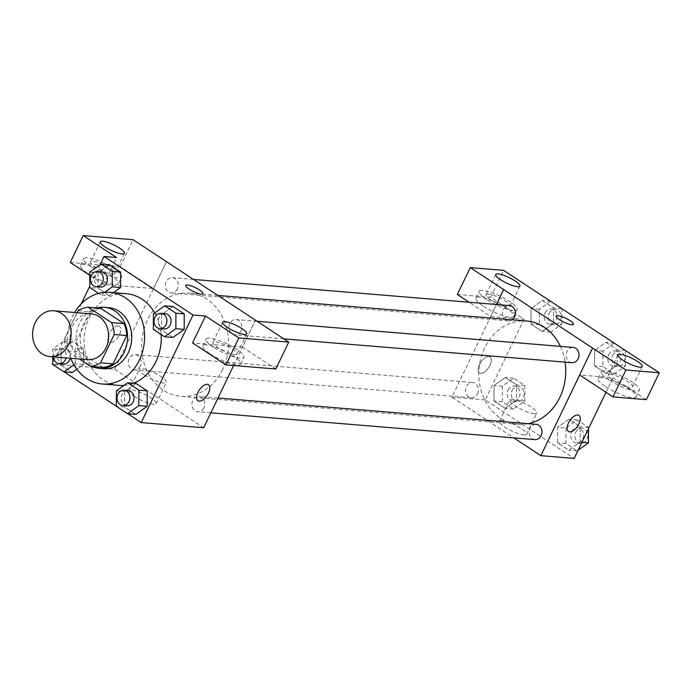 <?xml version="1.0" encoding="UTF-8"?>
<svg xmlns="http://www.w3.org/2000/svg" width="694" height="694" viewBox="0 0 694 694"><rect width="100%" height="100%" fill="white"/><g stroke="black" fill="none" stroke-linecap="round" stroke-linejoin="round"><path stroke-width="0.52" stroke-dasharray="3.47 2.6" d="M87.453 359.692A22.989 19.267 94.7 0 1 72.67 325.816A22.989 19.267 94.7 0 1 91.244 313.879M103.016 367.369L79.619 351.979L67.127 350.938L79.42 359.024M77.147 312.708L64.464 339.054A29.669 24.871 94.7 0 0 67.127 350.938M78.092 310.747L90.576 311.779L76.956 340.086L64.464 339.054M90.576 311.779A29.669 24.871 94.7 0 1 100.656 308.266M79.619 351.979A29.669 24.871 94.7 0 1 76.956 340.086M96.891 307.954A30.649 25.695 -85.3 0 0 76.227 335.696A30.649 25.695 -85.3 0 0 92.05 366.458M103.475 368.705A30.649 25.695 94.7 0 1 83.757 323.534A30.649 25.695 94.7 0 1 108.524 307.616M70.84 358.321A45.969 38.543 94.7 0 1 72.644 316.221A45.969 38.543 94.7 0 1 74.631 312.5M118.856 385.352A45.969 38.543 94.7 0 1 89.292 317.6A45.969 38.543 94.7 0 1 126.438 293.727M154.753 312.942A45.969 38.543 94.7 0 1 161.121 334.482M133.43 383.244A45.969 38.543 94.7 0 1 124.026 385.37M100.11 264.7L89.76 286.214M81.345 303.686L52.735 363.144M52.735 364.376L64.134 371.871M116.332 406.207L127.731 413.711M89.804 272.083L98.132 272.768L109.409 264.7L98.132 272.768L98.08 288.236L109.314 295.618L113.469 292.651L109.314 295.618L100.986 294.933L104.629 292.33M153.4 313.914L161.728 314.599L173.006 306.531L161.728 314.599L161.685 330.066L172.919 337.458L161.685 330.066L153.357 329.372M116.375 390.843L124.703 391.529L135.981 383.461L124.703 391.529L124.66 406.996L135.894 414.379L124.66 406.996L116.332 406.302M73.894 364.758L75.247 363.786L83.575 364.48L76.861 369.277L83.575 364.48L83.618 349.013L72.384 341.622L61.107 349.698L61.055 365.165L72.289 372.548L61.055 365.165L52.735 364.471M275.804 369L242.449 347.052L255.392 320.16M242.449 347.052L192.559 342.931M233.635 365.504L255.444 320.194M208.469 384.754L208.469 384.754A9.577 4.745 123.3 0 0 199.239 390.141A9.577 4.745 123.3 0 0 197.937 400.75A9.577 4.745 123.3 0 0 197.937 400.759L197.946 400.759M210.273 353.983A21.072 4.78 25.7 0 0 229.332 363.196A21.072 4.78 25.7 0 0 240.714 364.072A21.072 4.78 25.7 0 0 223.798 350.626A21.072 4.78 25.7 0 0 202.735 345.794A21.072 4.78 25.7 0 0 210.273 353.983M213.518 347.26A21.072 4.78 -154.3 0 1 205.971 339.071A21.072 4.78 -154.3 0 1 227.033 343.903A21.072 4.78 -154.3 0 1 243.95 357.341A21.072 4.78 -154.3 0 1 232.568 356.473A21.072 4.78 -154.3 0 1 213.518 347.26M234.693 354.608A13.412 3.036 25.7 0 0 237.044 354.018A13.412 3.036 25.7 0 0 229.419 347.095A13.412 3.036 25.7 0 0 215.235 341.804A13.412 3.036 25.7 0 0 212.876 342.394A13.412 3.036 25.7 0 0 220.501 349.316A13.412 3.036 25.7 0 0 234.693 354.608M134.367 396.448A15.068 3.418 25.7 0 0 147.987 403.032A15.068 3.418 25.7 0 0 156.124 403.656A15.068 3.418 25.7 0 0 144.031 394.045A15.068 3.418 25.7 0 0 128.971 390.592A15.068 3.418 25.7 0 0 134.367 396.448M166.508 261.655L114.727 369.251L52.284 364.081M114.727 369.251L203.68 427.756M144.595 375.194A15.068 3.418 -154.3 0 1 139.199 369.338A15.068 3.418 -154.3 0 1 154.259 372.799A15.068 3.418 -154.3 0 1 166.352 382.411A15.068 3.418 -154.3 0 1 158.215 381.787A15.068 3.418 -154.3 0 1 144.595 375.194M118.301 325.842A9.577 4.745 123.3 0 0 109.635 332.712A9.577 4.745 123.3 0 0 108.993 342.255A9.577 4.745 123.3 0 0 118.223 336.859A9.577 4.745 123.3 0 0 119.515 326.249A9.577 4.745 123.3 0 0 118.301 325.842M70.25 262.479L120.14 266.609L153.495 288.548L103.606 284.419L116.557 257.526M153.495 288.548L166.439 261.655M118.31 325.85A9.577 4.745 -56.7 0 1 119.524 326.249A9.577 4.745 -56.7 0 1 118.232 336.859A9.577 4.745 -56.7 0 1 109.001 342.255A9.577 4.745 -56.7 0 1 109.635 332.721A9.577 4.745 -56.7 0 1 118.31 325.85M87.973 273.54A21.072 4.78 25.7 0 0 107.023 282.753A21.072 4.78 25.7 0 0 118.405 283.62A21.072 4.78 25.7 0 0 101.489 270.183A21.072 4.78 25.7 0 0 80.435 265.351A21.072 4.78 25.7 0 0 87.973 273.54M103.606 284.419L89.795 275.336M91.209 266.817A21.072 4.78 -154.3 0 1 83.67 258.619A21.072 4.78 -154.3 0 1 104.725 263.46A21.072 4.78 -154.3 0 1 121.641 276.897A21.072 4.78 -154.3 0 1 110.259 276.03A21.072 4.78 -154.3 0 1 91.209 266.817M112.385 274.156A13.412 3.036 25.7 0 0 114.736 273.575A13.412 3.036 25.7 0 0 107.11 266.652A13.412 3.036 25.7 0 0 92.927 261.36A13.412 3.036 25.7 0 0 90.576 261.942A13.412 3.036 25.7 0 0 98.192 268.864A13.412 3.036 25.7 0 0 112.385 274.156M120.14 266.609L133.083 239.716M185.697 285.381L185.697 285.381A9.577 2.169 25.7 0 0 193.383 291.497A9.577 2.169 25.7 0 0 202.96 293.692L202.96 293.692M140.335 365.912A7.66 6.42 94.7 0 1 134.15 369.893A7.66 6.42 94.7 0 1 128.381 361.721A7.66 6.42 94.7 0 1 135.408 354.617A7.66 6.42 94.7 0 1 140.335 365.912M240.965 330.812A7.66 6.42 94.7 0 1 234.772 334.794A7.66 6.42 94.7 0 1 229.844 323.499A7.66 6.42 94.7 0 1 236.038 319.526A7.66 6.42 94.7 0 1 240.965 330.812M177.36 288.982A7.66 6.42 94.7 0 1 171.175 292.963A7.66 6.42 94.7 0 1 166.248 281.669A7.66 6.42 94.7 0 1 172.433 277.687A7.66 6.42 94.7 0 1 177.36 288.982M203.941 407.742A7.66 6.42 94.7 0 1 197.747 411.724A7.66 6.42 94.7 0 1 192.819 400.429A7.66 6.42 94.7 0 1 199.013 396.448A7.66 6.42 94.7 0 1 203.941 407.742M222.67 369.425A51.798 43.427 94.7 0 1 180.822 396.326A51.798 43.427 94.7 0 1 147.51 319.986A51.798 43.427 94.7 0 1 189.367 293.085A51.798 43.427 94.7 0 1 222.67 369.425M528.03 423.678A51.798 43.427 94.7 0 1 518.002 424.234A51.798 43.427 94.7 0 1 484.698 347.894A51.798 43.427 94.7 0 1 526.546 320.992M560.379 346.367A51.798 43.427 94.7 0 1 565.098 362.129M477.524 393.819A7.66 6.42 -85.3 0 0 472.597 382.524A7.66 6.42 -85.3 0 0 465.561 389.629A7.66 6.42 -85.3 0 0 471.33 397.792A7.66 6.42 -85.3 0 0 477.524 393.819M571.951 362.702A7.66 6.42 94.7 0 1 567.024 351.407A7.66 6.42 94.7 0 1 573.218 347.425M512.129 319.795A7.66 6.42 94.7 0 1 508.355 320.871A7.66 6.42 94.7 0 1 503.428 309.576A7.66 6.42 94.7 0 1 509.622 305.594M534.935 439.632A7.66 6.42 94.7 0 1 530.008 428.337A7.66 6.42 94.7 0 1 536.193 424.355M496.496 304.51L451.907 397.15L513.829 437.879M579.681 374.994L592.641 348.067M556.189 316.039L556.18 316.048A9.577 2.169 25.7 0 0 556.18 316.048A9.577 2.169 25.7 0 0 563.875 322.155A9.577 2.169 25.7 0 0 573.444 324.35L573.444 324.35M610.694 374.534A13.412 3.036 25.7 0 0 608.343 375.116A13.412 3.036 25.7 0 0 615.968 382.038A13.412 3.036 25.7 0 0 630.152 387.33A13.412 3.036 25.7 0 0 632.503 386.749A13.412 3.036 25.7 0 0 624.886 379.826A13.412 3.036 25.7 0 0 610.694 374.534M608.976 379.982A21.072 4.78 -154.3 0 1 601.438 371.793A21.072 4.78 -154.3 0 1 622.492 376.634A21.072 4.78 -154.3 0 1 639.408 390.071A21.072 4.78 -154.3 0 1 628.035 389.195A21.072 4.78 -154.3 0 1 608.976 379.982M605.741 386.714A21.072 4.78 25.7 0 0 624.8 395.927A21.072 4.78 25.7 0 0 636.172 396.795A21.072 4.78 25.7 0 0 619.256 383.357A21.072 4.78 25.7 0 0 598.202 378.525A21.072 4.78 25.7 0 0 605.741 386.714M488.385 294.091A13.412 3.036 25.7 0 0 486.034 294.672A13.412 3.036 25.7 0 0 496.8 303.226A13.412 3.036 25.7 0 0 510.203 306.306A13.412 3.036 25.7 0 0 502.577 299.383A13.412 3.036 25.7 0 0 488.385 294.091M486.668 299.539A21.072 4.78 -154.3 0 1 479.129 291.35A21.072 4.78 -154.3 0 1 500.192 296.182A21.072 4.78 -154.3 0 1 517.108 309.628A21.072 4.78 -154.3 0 1 505.726 308.752A21.072 4.78 -154.3 0 1 486.668 299.539M483.432 306.262A21.072 4.78 25.7 0 0 502.491 315.475A21.072 4.78 25.7 0 0 513.872 316.351A21.072 4.78 25.7 0 0 496.956 302.905A21.072 4.78 25.7 0 0 475.893 298.073A21.072 4.78 25.7 0 0 483.432 306.262M457.32 294.516L490.693 297.275L524.048 319.214L490.675 316.455L469.066 302.237M490.693 297.275L503.636 270.374M490.675 316.455L496.427 304.501M646.357 399.666L613.002 377.718L579.629 374.96M614.259 343.044L602.982 351.121L602.939 366.579L614.173 373.971L625.45 365.894L617.122 365.209L617.174 349.741L605.94 342.359L594.654 350.427L594.628 365.894L605.845 373.285L617.131 365.226L617.157 349.75M625.329 350.418L617.174 349.741L605.94 342.359L594.645 350.409M581.928 442.286L580.097 442.139L580.132 426.671L568.915 419.289L557.62 427.339M588.469 428.692L588.469 427.365L577.235 419.974L565.957 428.051L557.629 427.357L557.586 442.824L568.82 450.206L580.097 442.139L580.149 426.671L568.915 419.289L557.629 427.357L557.603 442.824L568.82 450.206L580.106 442.156M524.829 400.993L524.872 385.534L513.638 378.143L502.361 386.22L502.309 401.679L513.543 409.07L524.829 400.993L516.501 400.308L516.544 384.84L505.31 377.449L494.024 385.508L494.007 400.985L505.223 408.376L516.51 400.325L516.527 384.84M550.663 301.213L539.385 309.29L539.333 324.749L550.568 332.14L561.854 324.063L553.526 323.378L553.552 307.91L542.335 300.528L531.057 308.596L531.023 324.063M539.385 309.29L531.057 308.596L531.005 324.063L542.24 331.446L553.534 323.395M539.333 324.749L531.005 324.063L542.24 331.446L553.526 323.378L553.569 307.91L542.335 300.528L531.049 308.578M605.983 392.292L613.002 377.718M524.048 319.214L485.21 399.909L574.164 458.413M523.97 434.973A15.068 3.418 25.7 0 0 526.616 434.323A15.068 3.418 25.7 0 0 514.514 424.711A15.068 3.418 25.7 0 0 499.463 421.249A15.068 3.418 25.7 0 0 508.025 429.031A15.068 3.418 25.7 0 0 523.97 434.973M485.21 399.909L451.907 397.15M534.198 413.728A15.068 3.418 -154.3 0 1 518.253 407.777A15.068 3.418 -154.3 0 1 509.691 400.004A15.068 3.418 -154.3 0 1 524.742 403.457A15.068 3.418 -154.3 0 1 536.844 413.069A15.068 3.418 -154.3 0 1 534.198 413.728M488.784 356.508A9.577 4.745 123.3 0 0 480.118 363.378A9.577 4.745 123.3 0 0 479.476 372.912A9.577 4.745 123.3 0 0 488.706 367.516A9.577 4.745 123.3 0 0 490.007 356.907A9.577 4.745 123.3 0 0 488.784 356.508A9.577 4.745 -56.7 0 1 490.007 356.907A9.577 4.745 -56.7 0 1 488.715 367.525A9.577 4.745 -56.7 0 1 479.485 372.912A9.577 4.745 -56.7 0 1 480.118 363.378A9.577 4.745 -56.7 0 1 488.793 356.508M578.952 415.411L578.952 415.411A9.577 4.745 123.3 0 0 569.722 420.807A9.577 4.745 123.3 0 0 568.429 431.416L568.429 431.416M508.034 389.95A7.66 6.42 94.7 0 1 514.228 385.968A7.66 6.42 94.7 0 1 519.997 394.131A7.66 6.42 94.7 0 1 512.961 401.245A7.66 6.42 94.7 0 1 508.034 389.95M524.872 385.534L516.544 384.84L505.31 377.449L494.033 385.526L493.989 400.993L505.223 408.376L516.501 400.308M513.638 378.143L505.31 377.449M502.361 386.22L494.033 385.526M502.309 401.679L493.989 400.993M513.543 409.07L505.223 408.376M512.198 390.288A7.66 6.42 94.7 0 1 518.383 386.315A7.66 6.42 94.7 0 1 524.161 394.478A7.66 6.42 94.7 0 1 517.125 401.583A7.66 6.42 94.7 0 1 512.198 390.288M565.957 428.051L565.914 443.509L577.148 450.9L578.111 450.206M571.63 431.781A7.66 6.42 94.7 0 1 577.824 427.799A7.66 6.42 94.7 0 1 583.593 435.962A7.66 6.42 94.7 0 1 576.558 443.076A7.66 6.42 94.7 0 1 571.63 431.781M588.469 427.365L580.149 426.671M577.235 419.974L568.915 419.289M565.914 443.509L557.586 442.824M577.148 450.9L568.82 450.206M575.794 432.128A7.66 6.42 94.7 0 1 581.988 428.146A7.66 6.42 94.7 0 1 587.757 436.309A7.66 6.42 94.7 0 1 580.722 443.414A7.66 6.42 94.7 0 1 575.794 432.128M561.854 324.063L561.897 308.7M545.059 313.02A7.66 6.42 94.7 0 1 551.244 309.038A7.66 6.42 94.7 0 1 557.013 317.201A7.66 6.42 94.7 0 1 549.986 324.315A7.66 6.42 94.7 0 1 545.059 313.02M561.732 308.587L553.569 307.91M550.498 301.196L542.335 300.528M550.568 332.14L542.24 331.446M549.223 313.367A7.66 6.42 94.7 0 1 555.408 309.385A7.66 6.42 94.7 0 1 561.177 317.548A7.66 6.42 94.7 0 1 554.15 324.653A7.66 6.42 94.7 0 1 549.223 313.367M625.45 365.894L625.494 350.531M608.655 354.851A7.66 6.42 94.7 0 1 614.849 350.869A7.66 6.42 94.7 0 1 620.618 359.041A7.66 6.42 94.7 0 1 613.583 366.146A7.66 6.42 94.7 0 1 608.655 354.851M614.095 343.036L605.94 342.359M602.982 351.121L594.654 350.427L594.611 365.894L605.845 373.285L617.122 365.209M602.939 366.579L594.611 365.894M614.173 373.971L605.845 373.285M612.819 355.198A7.66 6.42 94.7 0 1 619.013 351.216A7.66 6.42 94.7 0 1 624.782 359.379A7.66 6.42 94.7 0 1 617.747 366.484A7.66 6.42 94.7 0 1 612.819 355.198M75.247 363.786L75.29 348.327L64.056 340.936L52.779 349.013L52.753 356.82M63.38 364.038A7.66 6.42 94.7 0 1 58.452 352.743A7.66 6.42 94.7 0 1 64.646 348.761A7.66 6.42 94.7 0 1 70.207 358.26M83.575 364.48L83.618 349.013L75.29 348.327M83.618 349.013L72.384 341.622L64.056 340.936M72.384 341.622L61.107 349.698L52.779 349.013M61.107 349.698L61.055 365.165M53.438 356.881A7.66 6.42 94.7 0 1 54.288 352.396A7.66 6.42 94.7 0 1 60.482 348.414A7.66 6.42 94.7 0 1 66.043 357.922M126.985 405.869A7.66 6.42 94.7 0 1 122.057 394.574A7.66 6.42 94.7 0 1 128.243 390.592M124.703 391.529L124.66 406.996M98.6 293.362L100.986 294.933M100.404 287.108A7.66 6.42 94.7 0 1 95.477 275.813A7.66 6.42 94.7 0 1 101.671 271.831M98.132 272.768L98.08 288.236L89.752 287.542M98.08 288.236L109.314 295.618M164.001 328.939A7.66 6.42 94.7 0 1 159.073 317.644A7.66 6.42 94.7 0 1 165.267 313.662M161.728 314.599L161.685 330.066M240.714 364.072L243.95 357.341M202.735 345.794L205.971 339.071M222.592 322.216L212.876 342.394M246.752 333.849L237.044 354.018M156.124 403.656L166.352 382.411M128.971 390.592L139.199 369.338M118.405 283.62L121.641 276.897M80.435 265.351L83.67 258.619M100.283 241.772L90.576 261.942M124.443 253.405L114.736 273.575M217.881 295.444L189.367 293.085M518.002 424.234L180.822 396.326M134.15 369.893L471.33 397.792M135.408 354.617L472.597 382.524M257.075 321.261L236.038 319.526M283.811 338.854L234.772 334.794M193.539 279.439L172.433 277.687M508.355 320.871L171.175 292.963M217.985 398.018L199.013 396.448M210.872 412.809L197.747 411.724M618.05 354.946L608.343 375.116M642.219 366.571L632.503 386.749M636.172 396.795L639.408 390.071M598.202 378.525L601.438 371.793M495.742 274.503L486.034 294.672M519.91 286.128L510.203 306.306M513.872 316.351L517.108 309.628M475.893 298.073L479.129 291.35M526.616 434.323L536.844 413.069M499.463 421.249L509.691 400.004M518.383 386.315L514.228 385.968M517.125 401.583L512.961 401.245M581.988 428.146L577.824 427.799M580.722 443.414L576.558 443.076M555.408 309.385L551.244 309.038M554.15 324.653L549.986 324.315M619.013 351.216L614.849 350.869M617.747 366.484L613.583 366.146M64.646 348.761L60.482 348.414"/><path stroke-width="1.04" d="M35.203 322.71A22.989 19.267 94.7 0 1 53.776 310.773A22.989 19.267 94.7 0 1 71.092 335.271A22.989 19.267 94.7 0 1 49.985 356.595A22.989 19.267 94.7 0 1 35.203 322.71M53.776 310.773L91.244 313.879A22.989 19.267 94.7 0 1 108.55 338.368A22.989 19.267 94.7 0 1 87.453 359.692L49.985 356.595M79.42 359.024L90.532 366.337A29.669 24.871 94.7 0 0 100.604 362.823L114.224 334.517A29.669 24.871 94.7 0 0 111.569 322.623L88.164 307.234A29.669 24.871 94.7 0 0 78.092 310.747L77.147 312.708M111.569 322.623L124.053 323.656L100.656 308.266L88.164 307.234M124.053 323.656A29.669 24.871 94.7 0 1 126.716 335.549L114.224 334.517M90.532 366.337L103.016 367.369A29.669 24.871 94.7 0 0 113.096 363.856L126.716 335.549M92.05 366.458A30.649 25.695 -85.3 0 0 99.311 368.358A30.649 25.695 -85.3 0 0 126.317 346.384A30.649 25.695 -85.3 0 0 114.779 310.921A30.649 25.695 -85.3 0 0 104.36 307.269A30.649 25.695 -85.3 0 0 96.891 307.954M104.36 307.269L108.524 307.616A30.649 25.695 94.7 0 1 118.943 311.259A30.649 25.695 94.7 0 1 130.481 346.731A30.649 25.695 94.7 0 1 103.475 368.705L99.311 368.358M113.096 363.856L100.604 362.823M74.631 312.5A45.969 38.543 94.7 0 1 109.791 292.348A45.969 38.543 94.7 0 1 144.413 341.344A45.969 38.543 94.7 0 1 102.209 383.982A45.969 38.543 94.7 0 1 70.84 358.321M109.791 292.348L126.438 293.727A45.969 38.543 94.7 0 1 154.753 312.942M161.121 334.482A45.969 38.543 94.7 0 1 133.43 383.244M124.026 385.37A45.969 38.543 94.7 0 1 118.856 385.352L102.209 383.982M127.731 413.711L141.238 422.585L193.019 314.998L104.065 256.494L100.11 264.7M89.76 286.214L81.345 303.686M52.735 363.144L52.284 364.081L52.735 364.376M64.134 371.871L116.332 406.207M104.629 292.33L112.272 286.856L120.6 287.55L113.469 292.651L120.6 287.55L120.643 272.083L109.409 264.7L101.081 264.006L89.804 272.083L89.752 287.542L98.6 293.362M164.591 336.764L172.919 337.458L184.196 329.381L184.24 313.914L173.006 306.531L164.686 305.837L153.4 313.914L153.357 329.372L164.591 336.764L175.868 328.687L175.92 313.228L164.686 305.837M127.566 413.693L135.894 414.379L147.171 406.311L147.215 390.843L135.981 383.461L127.661 382.767L116.375 390.843L116.332 406.302L127.566 413.693L138.843 405.617L138.895 390.158L127.661 382.767M72.289 372.548L76.861 369.277L72.289 372.548L63.969 371.863L73.894 364.758M197.937 400.759A9.577 4.745 123.3 0 0 199.161 401.158A9.577 4.745 -56.7 0 1 197.946 400.759A9.577 4.745 -56.7 0 1 199.239 390.149A9.577 4.745 -56.7 0 1 208.469 384.754A9.577 4.745 -56.7 0 1 207.836 394.287A9.577 4.745 -56.7 0 1 199.161 401.158A9.577 4.745 123.3 0 0 207.827 394.287A9.577 4.745 123.3 0 0 208.469 384.754M225.914 364.871L238.857 337.969L288.747 342.099L275.804 369L225.914 364.871L192.559 342.931L205.502 316.03L193.019 314.998M233.635 365.504L203.68 427.756L141.238 422.585M255.444 320.194L288.747 342.099M224.943 321.634A13.412 3.036 25.7 0 0 222.592 322.216A13.412 3.036 25.7 0 0 233.349 330.769A13.412 3.036 25.7 0 0 246.752 333.849A13.412 3.036 25.7 0 0 239.126 326.926A13.412 3.036 25.7 0 0 224.943 321.634M205.502 316.03L238.857 337.969M255.461 320.16L133.083 239.716L83.193 235.587L70.25 262.479L89.795 275.336M83.193 235.587L116.557 257.526L104.065 256.494M102.634 241.191A13.412 3.036 25.7 0 0 100.283 241.772A13.412 3.036 25.7 0 0 111.049 250.326A13.412 3.036 25.7 0 0 124.443 253.405A13.412 3.036 25.7 0 0 116.826 246.483A13.412 3.036 25.7 0 0 102.634 241.191M202.96 293.692A9.577 2.169 25.7 0 0 199.534 289.971A9.577 2.169 -154.3 0 1 202.96 293.683A9.577 2.169 -154.3 0 1 193.392 291.489A9.577 2.169 -154.3 0 1 185.697 285.381A9.577 2.169 -154.3 0 1 190.876 285.772A9.577 2.169 -154.3 0 1 199.534 289.962A9.577 2.169 25.7 0 0 190.876 285.781A9.577 2.169 25.7 0 0 185.697 285.381M217.881 295.444L526.546 320.992A51.798 43.427 94.7 0 1 560.379 346.367M565.098 362.129A51.798 43.427 94.7 0 1 528.03 423.678M257.075 321.261L573.218 347.425A7.66 6.42 94.7 0 1 578.987 355.588A7.66 6.42 94.7 0 1 571.951 362.702L283.811 338.854M193.539 279.439L509.622 305.594A7.66 6.42 94.7 0 1 515.286 311.45A7.66 6.42 94.7 0 1 512.129 319.795M217.985 398.018L536.193 424.355A7.66 6.42 94.7 0 1 541.962 432.518A7.66 6.42 94.7 0 1 534.935 439.632L210.872 412.809M503.688 289.563L625.927 370.006L659.3 372.765L503.636 270.374L470.272 267.615L503.688 289.563L496.496 304.51M513.829 437.879L540.86 455.663L579.681 374.994M557.872 315.623A9.577 2.169 -154.3 0 1 568.004 319.405A9.577 2.169 -154.3 0 1 573.444 324.35A9.577 2.169 -154.3 0 1 563.875 322.146A9.577 2.169 -154.3 0 1 556.189 316.039A9.577 2.169 -154.3 0 1 557.872 315.623M620.401 354.365A13.412 3.036 -154.3 0 1 634.594 359.657A13.412 3.036 -154.3 0 1 642.219 366.571A13.412 3.036 -154.3 0 1 628.816 363.5A13.412 3.036 -154.3 0 1 618.05 354.946A13.412 3.036 -154.3 0 1 620.401 354.365M498.101 273.913A13.412 3.036 -154.3 0 1 512.285 279.205A13.412 3.036 -154.3 0 1 519.91 286.128A13.412 3.036 -154.3 0 1 506.507 283.057A13.412 3.036 -154.3 0 1 495.742 274.503A13.412 3.036 -154.3 0 1 498.101 273.913M573.444 324.35A9.577 2.169 25.7 0 0 567.996 319.405A9.577 2.169 25.7 0 0 557.863 315.631A9.577 2.169 25.7 0 0 556.189 316.039M469.066 302.237L457.32 294.516L470.272 267.615M496.427 304.501L503.627 289.554M592.572 348.058L579.629 374.96L612.984 396.899L646.357 399.666L659.3 372.765M612.984 396.899L625.927 370.006M540.86 455.663L574.164 458.413L605.983 392.292M569.644 431.824A9.577 4.745 -56.7 0 1 568.429 431.416A9.577 4.745 -56.7 0 1 569.722 420.807A9.577 4.745 -56.7 0 1 578.952 415.411A9.577 4.745 -56.7 0 1 578.319 424.945A9.577 4.745 -56.7 0 1 569.644 431.824M568.429 431.416A9.577 4.745 123.3 0 0 569.644 431.815A9.577 4.745 123.3 0 0 578.31 424.945A9.577 4.745 123.3 0 0 578.952 415.411M578.111 450.206L588.425 442.824L588.469 428.692M588.425 442.824L581.928 442.286M561.897 308.7L550.498 301.196M625.494 350.531L614.095 343.036M52.753 356.82L52.735 364.471L63.969 371.863M70.207 358.26A7.66 6.42 94.7 0 1 63.38 364.038L59.216 363.691A7.66 6.42 94.7 0 1 53.438 356.881M66.043 357.922A7.66 6.42 94.7 0 1 59.216 363.691M124.079 390.254L128.243 390.592A7.66 6.42 94.7 0 1 134.011 398.764A7.66 6.42 94.7 0 1 126.985 405.869L122.821 405.522A7.66 6.42 94.7 0 1 117.893 394.227A7.66 6.42 94.7 0 1 124.079 390.254A7.66 6.42 94.7 0 1 129.847 398.417A7.66 6.42 94.7 0 1 122.821 405.522M135.894 414.379L147.171 406.311L138.843 405.617M147.171 406.311L147.215 390.843L138.895 390.158M147.215 390.843L135.981 383.461M112.272 286.856L112.315 271.397L101.081 264.006M97.507 271.493L101.671 271.831A7.66 6.42 94.7 0 1 107.44 280.003A7.66 6.42 94.7 0 1 100.404 287.108L96.24 286.761A7.66 6.42 94.7 0 1 91.313 275.466A7.66 6.42 94.7 0 1 97.507 271.493A7.66 6.42 94.7 0 1 103.276 279.656A7.66 6.42 94.7 0 1 96.24 286.761M120.6 287.55L120.643 272.083L112.315 271.397M120.643 272.083L109.409 264.7M161.103 313.324L165.267 313.662A7.66 6.42 94.7 0 1 171.036 321.834A7.66 6.42 94.7 0 1 164.001 328.939L159.837 328.592A7.66 6.42 94.7 0 1 154.909 317.297A7.66 6.42 94.7 0 1 161.103 313.324A7.66 6.42 94.7 0 1 166.872 321.487A7.66 6.42 94.7 0 1 159.837 328.592M172.919 337.458L184.196 329.381L175.868 328.687M184.196 329.381L184.24 313.914L175.92 313.228M184.24 313.914L173.006 306.531"/></g></svg>
